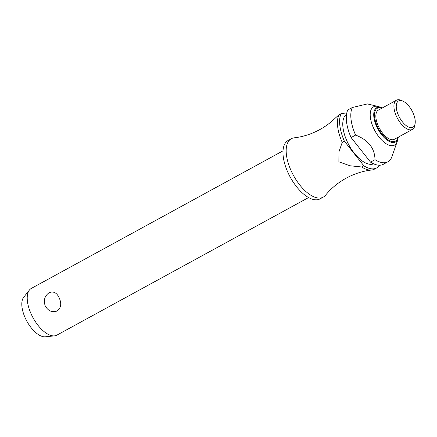 <?xml version="1.0" encoding="UTF-8"?>
<svg xmlns="http://www.w3.org/2000/svg" width="437" height="437" viewBox="0 0 437 437"><rect width="100%" height="100%" fill="white"/><g stroke="black" fill="none" stroke-linecap="round" stroke-linejoin="round"><path stroke-width="0.66" d="M361.656 166.983A33.283 15.727 61.3 0 0 371.608 170.015C362.896 171.004 354.412 173.718 346.159 178.159C337.97 182.704 331.104 188.38 325.565 195.186A33.283 15.727 -118.7 0 1 323.249 197.131A33.283 15.727 -118.7 0 1 290.873 170.173A33.283 15.727 -118.7 0 1 291.321 138.715A33.283 15.727 -118.7 0 1 294.21 137.819C302.928 136.83 311.412 134.115 319.66 129.674C325.297 126.577 330.356 122.863 334.846 118.525L338.904 114.849A33.283 15.727 61.3 0 0 342.127 142.162A33.283 15.727 61.3 0 0 342.231 142.402L344.405 141.217L363.83 165.792L361.656 166.983L349.933 165.76L338.883 161.832L338.932 151.836L342.231 142.402M283.029 150.836L31.333 288.409A26.63 12.586 61.3 0 0 29.421 290.031A26.63 12.586 61.3 0 0 30.972 313.575A26.63 12.586 61.3 0 0 54.472 335.867A26.63 12.586 61.3 0 0 56.876 335.141L308.571 197.568M45.191 305.802C43.356 300.208 44.689 295.827 49.19 292.67C53.576 290.971 56.941 292.779 59.29 298.1C61.721 303.617 61.043 307.899 57.258 310.958C52.156 312.761 48.136 311.04 45.191 305.802M323.249 197.131L320.042 198.884A33.283 15.727 -118.7 0 1 287.672 171.927A33.283 15.727 -118.7 0 1 288.12 140.468L291.321 138.715M373.657 163.848A28.29 13.372 -118.7 0 1 346.76 140.638A28.29 13.372 -118.7 0 1 346.557 114.259M398.134 138.168L397.43 140.856A21.801 10.302 -118.7 0 1 397.2 141.626A21.801 10.302 -118.7 0 1 386.576 144.019A21.801 10.302 -118.7 0 1 373.28 127.451A21.801 10.302 -118.7 0 1 377.967 106.442A21.801 10.302 -118.7 0 1 378.742 106.661L381.386 107.524A19.539 9.232 -118.7 0 0 378.333 107.174A19.539 9.232 -118.7 0 0 376.492 126.156A19.539 9.232 -118.7 0 0 393.912 142.489A19.539 9.232 -118.7 0 0 398.134 138.168L398.353 137.114M377.967 106.442L367.413 103.919L352.271 107.54L347.77 110.004A33.283 15.727 -118.7 0 0 350.993 137.316A33.283 15.727 -118.7 0 0 351.097 137.557L355.603 135.093C368.233 139.927 374.706 148.116 375.022 159.674L370.521 162.138L351.097 137.557M355.603 135.093A33.283 15.727 -118.7 0 1 355.494 134.853A33.283 15.727 -118.7 0 1 352.271 107.54M415.15 123.376L414.904 125.108A16.644 7.866 -118.7 0 1 412.452 129.407A16.644 7.866 -118.7 0 1 396.266 115.931A16.644 7.866 -118.7 0 1 396.485 100.199A16.644 7.866 -118.7 0 1 401.434 100.455L403.023 101.187A14.978 7.079 -118.7 0 1 413.14 113.09A14.978 7.079 -118.7 0 1 415.15 123.376A14.978 7.079 -118.7 0 1 408.256 126.905A14.978 7.079 -118.7 0 1 398.369 115.117A14.978 7.079 -118.7 0 1 403.023 101.187M412.452 129.407L394.382 139.283A16.644 7.866 -118.7 0 1 378.196 125.807A16.644 7.866 -118.7 0 1 378.415 110.08L396.485 100.199M344.405 141.217A33.283 15.727 -118.7 0 1 344.301 140.976A33.283 15.727 -118.7 0 1 341.079 113.664L338.904 114.849M54.472 335.867L45.333 336.801A22.992 10.865 -118.7 0 1 25.046 317.552A22.992 10.865 -118.7 0 1 23.702 297.22L29.421 290.031M371.608 170.015A33.283 15.727 61.3 0 0 374.498 169.119L376.672 167.928A33.283 15.727 -118.7 0 1 363.83 165.792M375.022 159.674A33.283 15.727 -118.7 0 0 387.87 161.81A33.283 15.727 -118.7 0 0 391.661 157.391L397.2 141.626M379.545 165.23A33.283 15.727 -118.7 0 1 376.672 167.928M387.87 161.81L383.369 164.274A33.283 15.727 -118.7 0 1 370.521 162.138M346.814 112.872L341.079 113.664M382.02 108.108A18.775 8.871 61.3 0 0 378.917 107.715A18.775 8.871 61.3 0 0 377.142 125.954A18.775 8.871 61.3 0 0 393.884 141.648A18.775 8.871 61.3 0 0 397.981 137.316M382.386 107.906L381.386 107.524"/></g></svg>
